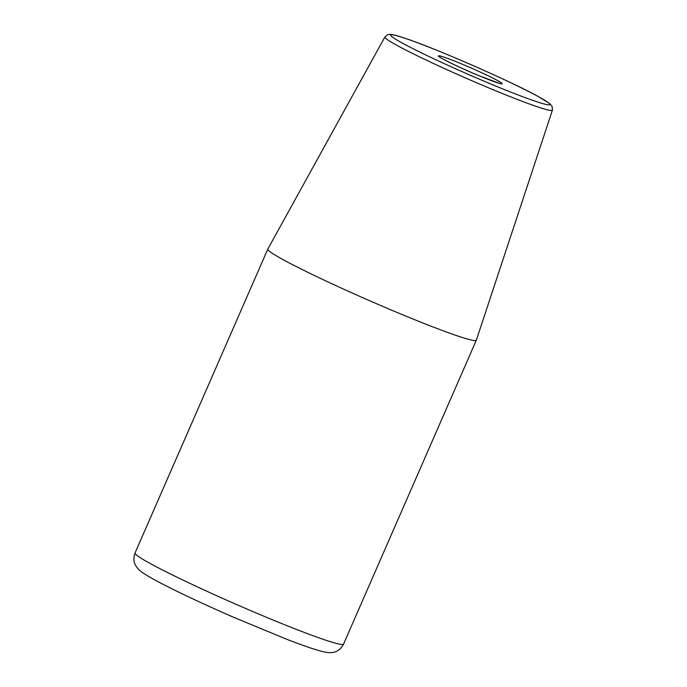 <?xml version="1.0" encoding="UTF-8"?>
<svg xmlns="http://www.w3.org/2000/svg" width="687" height="687" viewBox="0 0 687 687"><rect width="100%" height="100%" fill="white"/><g stroke="black" fill="none" stroke-linecap="round" stroke-linejoin="round"><path stroke-width="1.03" d="M552.417 110.16L476.349 340.151A113.776 6.552 -156.4 0 1 476.331 340.185A113.776 6.552 -156.4 0 1 369.451 300.64A113.776 6.552 -156.4 0 1 267.818 249.089A113.776 6.552 -156.4 0 1 267.836 249.055L384.9 36.978A91.405 5.264 23.6 0 0 398.271 46.081A91.405 5.264 23.6 0 0 491.548 89.078A91.405 5.264 23.6 0 0 552.417 110.16L552.133 106.382L549.557 103.454L537.535 96.12C509.385 80.611 433.445 47.497 404.093 37.94C397.61 35.715 392.938 34.522 390.079 34.35L387.837 34.625L384.9 36.978M151.69 564.319A113.776 6.552 23.6 0 0 267.526 617.733A113.776 6.552 23.6 0 0 343.552 644.114C339.876 651.087 334.706 652.006 333.934 652.178C331.606 652.89 328.283 652.796 323.963 651.894C316.063 650.082 303.242 645.711 285.491 638.773L233.314 617.141C200.501 602.8 174.635 590.562 155.7 580.438C143.334 573.576 140.586 571.567 137.898 568.673L135.657 565.547C135.253 564.869 132.411 560.446 135.03 553.018A113.776 6.552 23.6 0 0 151.69 564.319M497.096 80.285A34.805 2.001 -156.4 0 1 471.892 72.685A34.805 2.001 -156.4 0 1 441.913 56.463A34.805 2.001 -156.4 0 1 497.096 80.285M537.191 95.965A86.871 4.998 -156.4 0 1 474.27 76.987A86.871 4.998 -156.4 0 1 399.439 36.488A86.871 4.998 -156.4 0 1 537.191 95.965M499.81 83.488L479.904 76.068C465.022 70.1 441.75 58.953 439.955 57.167L440.221 57.45M343.552 644.114L476.331 340.185M135.03 553.018L267.818 249.089"/></g></svg>
